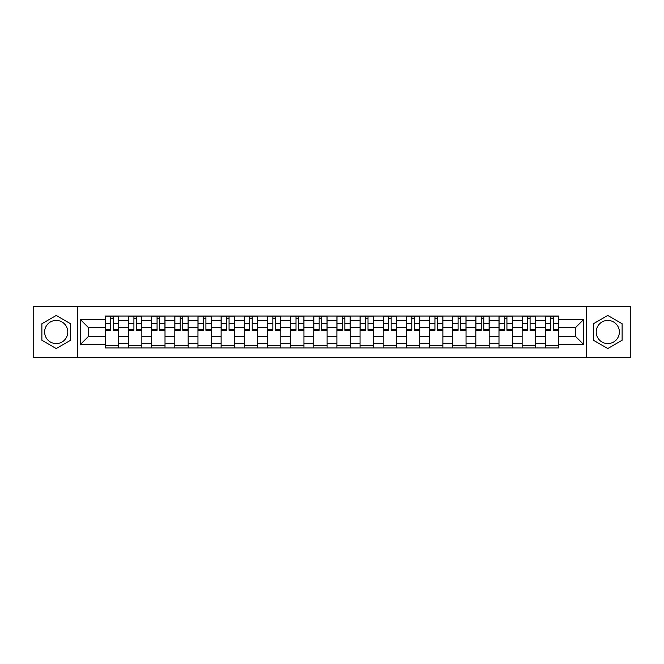 <?xml version="1.0" encoding="UTF-8"?>
<svg xmlns="http://www.w3.org/2000/svg" width="664" height="664" viewBox="0 0 664 664"><rect width="100%" height="100%" fill="white"/><g stroke="black" fill="none" stroke-linecap="round" stroke-linejoin="round"><path stroke-width="1" d="M56.208 343.578A11.578 11.578 0 0 1 44.629 332A11.578 11.578 0 0 1 56.208 320.421A11.578 11.578 0 0 1 67.786 332A11.578 11.578 0 0 1 56.208 343.578M607.792 343.578A11.578 11.578 0 0 1 596.214 332A11.578 11.578 0 0 1 607.792 320.421A11.578 11.578 0 0 1 619.371 332A11.578 11.578 0 0 1 607.792 343.578M586.569 357.456L630.8 357.456L630.8 306.544L33.2 306.544L33.2 357.456L586.569 357.456L586.569 306.544M128.492 347.961L128.492 320.571L118.698 320.571L118.698 347.961M118.698 320.571L118.698 316.039M128.492 320.571L128.492 316.039M141.855 316.039L141.855 347.961M151.649 347.961L151.649 316.039M165.012 316.039L165.012 347.961M174.806 347.961L174.806 316.039M188.169 316.039L188.169 347.961M197.963 347.961L197.963 316.039M211.326 316.039L211.326 347.961M221.12 347.961L221.12 316.039M234.475 316.039L234.475 347.961M244.277 347.961L244.277 316.039M257.632 316.039L257.632 347.961M267.434 347.961L267.434 316.039M280.789 316.039L280.789 347.961M290.583 347.961L290.583 316.039M303.946 316.039L303.946 347.961M313.74 347.961L313.74 316.039M327.103 316.039L327.103 347.961M336.897 347.961L336.897 316.039M350.26 316.039L350.26 347.961M360.054 347.961L360.054 316.039M373.417 316.039L373.417 347.961M383.211 347.961L383.211 316.039M396.566 316.039L396.566 347.961M406.368 347.961L406.368 316.039M419.723 316.039L419.723 347.961M429.525 347.961L429.525 316.039M442.88 316.039L442.88 347.961M452.674 347.961L452.674 316.039M466.037 316.039L466.037 347.961M475.831 347.961L475.831 316.039M489.194 316.039L489.194 347.961M498.988 347.961L498.988 316.039M512.351 316.039L512.351 347.961M522.145 347.961L522.145 316.039M535.508 316.039L535.508 347.961M545.302 347.961L545.302 316.039M545.302 336.598L535.508 336.598M522.145 336.598L512.351 336.598M498.988 336.598L489.194 336.598M475.831 336.598L466.037 336.598M452.674 336.598L442.88 336.598M429.525 336.598L419.723 336.598M406.368 336.598L396.566 336.598M383.211 336.598L373.417 336.598M360.054 336.598L350.26 336.598M336.897 336.598L327.103 336.598M313.74 336.598L303.946 336.598M290.583 336.598L280.789 336.598M267.434 336.598L257.632 336.598M244.277 336.598L234.475 336.598M221.12 336.598L211.326 336.598M197.963 336.598L188.169 336.598M174.806 336.598L165.012 336.598M151.649 336.598L141.855 336.598M128.492 336.598L118.698 336.598M545.302 327.402L535.508 327.402M522.145 327.402L512.351 327.402M498.988 327.402L489.194 327.402M475.831 327.402L466.037 327.402M452.674 327.402L442.88 327.402M429.525 327.402L419.723 327.402M406.368 327.402L396.566 327.402M383.211 327.402L373.417 327.402M360.054 327.402L350.26 327.402M336.897 327.402L327.103 327.402M313.74 327.402L303.946 327.402M290.583 327.402L280.789 327.402M267.434 327.402L257.632 327.402M244.277 327.402L234.475 327.402M221.12 327.402L211.326 327.402M197.963 327.402L188.169 327.402M174.806 327.402L165.012 327.402M151.649 327.402L141.855 327.402M128.492 327.402L118.698 327.402M88.27 336.598L105.344 336.598L105.344 327.402L88.27 327.402L88.27 336.598L80.402 344.467L80.402 319.533L105.344 319.533L105.344 327.402M558.656 327.402L558.656 336.598L575.729 336.598L575.729 327.402L558.656 327.402L558.656 316.039L105.344 316.039L105.344 319.533M558.656 319.533L583.598 319.533L583.598 344.467L558.656 344.467L558.656 336.598M105.344 336.598L105.344 347.961L558.656 347.961L558.656 344.467M105.344 344.467L80.402 344.467M77.431 357.456L77.431 306.544M70.533 323.733L56.208 315.458L41.882 323.733L41.882 340.267L56.208 348.542L70.533 340.267L70.533 323.733M622.118 323.733L607.792 315.458L593.467 323.733L593.467 340.267L607.792 348.542L622.118 340.267L622.118 323.733M118.698 345.728L105.344 345.728M110.755 318.272L113.278 318.272M141.855 345.728L128.492 345.728M133.912 318.272L136.435 318.272M165.012 345.728L151.649 345.728M157.069 318.272L159.592 318.272M188.169 345.728L174.806 345.728M180.226 318.272L182.749 318.272M211.326 345.728L197.963 345.728M203.383 318.272L205.906 318.272M234.475 345.728L221.12 345.728M226.54 318.272L229.063 318.272M257.632 345.728L244.277 345.728M249.689 318.272L252.212 318.272M280.789 345.728L267.434 345.728M272.846 318.272L275.369 318.272M303.946 345.728L290.583 345.728M296.003 318.272L298.526 318.272M327.103 345.728L313.74 345.728M319.16 318.272L321.683 318.272M350.26 345.728L336.897 345.728M342.317 318.272L344.84 318.272M373.417 345.728L360.054 345.728M365.474 318.272L367.997 318.272M396.566 345.728L383.211 345.728M388.631 318.272L391.154 318.272M419.723 345.728L406.368 345.728M411.788 318.272L414.311 318.272M442.88 345.728L429.525 345.728M434.937 318.272L437.46 318.272M466.037 345.728L452.674 345.728M458.094 318.272L460.617 318.272M489.194 345.728L475.831 345.728M481.251 318.272L483.774 318.272M512.351 345.728L498.988 345.728M504.408 318.272L506.931 318.272M535.508 345.728L522.145 345.728M527.565 318.272L530.088 318.272M558.656 345.728L545.302 345.728M550.722 318.272L553.245 318.272M80.402 319.533L88.27 327.402M575.729 336.598L583.598 344.467M575.729 327.402L583.598 319.533M113.278 329.784L118.624 329.784L118.624 330.29L113.278 330.29L113.278 316.188L118.624 316.188L115.652 316.188M118.624 329.784L118.624 316.188M110.755 318.122L113.278 318.122M115.436 316.188L105.41 316.188L105.41 330.29L110.755 330.29L110.755 316.188L108.605 316.188M136.435 329.784L141.781 329.784L141.781 330.29L136.435 330.29L136.435 316.188L141.781 316.188L138.809 316.188M141.781 329.784L141.781 316.188M133.912 318.122L136.435 318.122M138.585 316.188L128.567 316.188L128.567 330.29L133.912 330.29L133.912 316.188L131.762 316.188M159.592 329.784L164.938 329.784L164.938 330.29L159.592 330.29L159.592 316.188L164.938 316.188L161.966 316.188M164.938 329.784L164.938 316.188M157.069 318.122L159.592 318.122M161.742 316.188L151.724 316.188L151.724 330.29L157.069 330.29L157.069 316.188L154.919 316.188M182.749 329.784L188.095 329.784L188.095 330.29L182.749 330.29L182.749 316.188L188.095 316.188L185.123 316.188M188.095 329.784L188.095 316.188M180.226 318.122L182.749 318.122M184.899 316.188L174.881 316.188L174.881 330.29L180.226 330.29L180.226 316.188L178.077 316.188M205.906 329.784L211.252 329.784L211.252 330.29L205.906 330.29L205.906 316.188L211.252 316.188L208.28 316.188M211.252 329.784L211.252 316.188M203.383 318.122L205.906 318.122M208.056 316.188L198.038 316.188L198.038 330.29L203.383 330.29L203.383 316.188L201.225 316.188M229.063 329.784L234.4 329.784L234.4 330.29L229.063 330.29L229.063 316.188L234.4 316.188L231.437 316.188M234.4 329.784L234.4 316.188M226.54 318.122L229.063 318.122M231.213 316.188L221.195 316.188L221.195 330.29L226.54 330.29L226.54 316.188L224.382 316.188M252.212 329.784L257.557 329.784L257.557 330.29L252.212 330.29L252.212 316.188L257.557 316.188L254.594 316.188M257.557 329.784L257.557 316.188M249.689 318.122L252.212 318.122M254.37 316.188L244.352 316.188L244.352 330.29L249.689 330.29L249.689 316.188L247.539 316.188M275.369 329.784L280.714 329.784L280.714 330.29L275.369 330.29L275.369 316.188L280.714 316.188L277.743 316.188M280.714 329.784L280.714 316.188M272.846 318.122L275.369 318.122M277.527 316.188L267.509 316.188L267.509 330.29L272.846 330.29L272.846 316.188L270.696 316.188M298.526 329.784L303.871 329.784L303.871 330.29L298.526 330.29L298.526 316.188L303.871 316.188L300.9 316.188M303.871 329.784L303.871 316.188M296.003 318.122L298.526 318.122M300.684 316.188L290.658 316.188L290.658 330.29L296.003 330.29L296.003 316.188L293.853 316.188M321.683 329.784L327.028 329.784L327.028 330.29L321.683 330.29L321.683 316.188L327.028 316.188L324.057 316.188M327.028 329.784L327.028 316.188M319.16 318.122L321.683 318.122M323.833 316.188L313.815 316.188L313.815 330.29L319.16 330.29L319.16 316.188L317.01 316.188M344.84 329.784L350.185 329.784L350.185 330.29L344.84 330.29L344.84 316.188L350.185 316.188L347.214 316.188M350.185 329.784L350.185 316.188M342.317 318.122L344.84 318.122M346.99 316.188L336.972 316.188L336.972 330.29L342.317 330.29L342.317 316.188L340.167 316.188M367.997 329.784L373.342 329.784L373.342 330.29L367.997 330.29L367.997 316.188L373.342 316.188L370.371 316.188M373.342 329.784L373.342 316.188M365.474 318.122L367.997 318.122M370.147 316.188L360.129 316.188L360.129 330.29L365.474 330.29L365.474 316.188L363.316 316.188M391.154 329.784L396.491 329.784L396.491 330.29L391.154 330.29L391.154 316.188L396.491 316.188L393.528 316.188M396.491 329.784L396.491 316.188M388.631 318.122L391.154 318.122M393.304 316.188L383.286 316.188L383.286 330.29L388.631 330.29L388.631 316.188L386.473 316.188M414.311 329.784L419.648 329.784L419.648 330.29L414.311 330.29L414.311 316.188L419.648 316.188L416.685 316.188M419.648 329.784L419.648 316.188M411.788 318.122L414.311 318.122M416.461 316.188L406.443 316.188L406.443 330.29L411.788 330.29L411.788 316.188L409.63 316.188M437.46 329.784L442.805 329.784L442.805 330.29L437.46 330.29L437.46 316.188L442.805 316.188L439.842 316.188M442.805 329.784L442.805 316.188M434.937 318.122L437.46 318.122M439.618 316.188L429.6 316.188L429.6 330.29L434.937 330.29L434.937 316.188L432.787 316.188M460.617 329.784L465.962 329.784L465.962 330.29L460.617 330.29L460.617 316.188L465.962 316.188L462.991 316.188M465.962 329.784L465.962 316.188M458.094 318.122L460.617 318.122M462.775 316.188L452.748 316.188L452.748 330.29L458.094 330.29L458.094 316.188L455.944 316.188M483.774 329.784L489.119 329.784L489.119 330.29L483.774 330.29L483.774 316.188L489.119 316.188L486.148 316.188M489.119 329.784L489.119 316.188M481.251 318.122L483.774 318.122M485.923 316.188L475.905 316.188L475.905 330.29L481.251 330.29L481.251 316.188L479.101 316.188M506.931 329.784L512.276 329.784L512.276 330.29L506.931 330.29L506.931 316.188L512.276 316.188L509.305 316.188M512.276 329.784L512.276 316.188M504.408 318.122L506.931 318.122M509.08 316.188L499.062 316.188L499.062 330.29L504.408 330.29L504.408 316.188L502.258 316.188M530.088 329.784L535.433 329.784L535.433 330.29L530.088 330.29L530.088 316.188L535.433 316.188L532.462 316.188M535.433 329.784L535.433 316.188M527.565 318.122L530.088 318.122M532.237 316.188L522.219 316.188L522.219 330.29L527.565 330.29L527.565 316.188L525.415 316.188M553.245 329.784L558.59 329.784L558.59 330.29L553.245 330.29L553.245 316.188L558.59 316.188L555.619 316.188M558.59 329.784L558.59 316.188M550.722 318.122L553.245 318.122M555.394 316.188L545.376 316.188L545.376 330.29L550.722 330.29L550.722 316.188L548.564 316.188M522.145 320.571L512.351 320.571M498.988 320.571L489.194 320.571M475.831 320.571L466.037 320.571M452.674 320.571L442.88 320.571M429.525 320.571L419.723 320.571M406.368 320.571L396.566 320.571M383.211 320.571L373.417 320.571M360.054 320.571L350.26 320.571M336.897 320.571L327.103 320.571M313.74 320.571L303.946 320.571M290.583 320.571L280.789 320.571M267.434 320.571L257.632 320.571M244.277 320.571L234.475 320.571M221.12 320.571L211.326 320.571M197.963 320.571L188.169 320.571M174.806 320.571L165.012 320.571M151.649 320.571L141.855 320.571M545.302 320.571L535.508 320.571M522.145 343.429L512.351 343.429M498.988 343.429L489.194 343.429M475.831 343.429L466.037 343.429M452.674 343.429L442.88 343.429M429.525 343.429L419.723 343.429M406.368 343.429L396.566 343.429M383.211 343.429L373.417 343.429M360.054 343.429L350.26 343.429M336.897 343.429L327.103 343.429M313.74 343.429L303.946 343.429M290.583 343.429L280.789 343.429M267.434 343.429L257.632 343.429M244.277 343.429L234.475 343.429M221.12 343.429L211.326 343.429M197.963 343.429L188.169 343.429M174.806 343.429L165.012 343.429M151.649 343.429L141.855 343.429M128.492 343.429L118.698 343.429M545.302 343.429L535.508 343.429M113.278 323.401L118.624 323.401M105.41 329.784L110.755 329.784M105.41 323.401L110.755 323.401M136.435 323.401L141.781 323.401M128.567 329.784L133.912 329.784M128.567 323.401L133.912 323.401M159.592 323.401L164.938 323.401M151.724 329.784L157.069 329.784M151.724 323.401L157.069 323.401M182.749 323.401L188.095 323.401M174.881 329.784L180.226 329.784M174.881 323.401L180.226 323.401M205.906 323.401L211.252 323.401M198.038 329.784L203.383 329.784M198.038 323.401L203.383 323.401M229.063 323.401L234.4 323.401M221.195 329.784L226.54 329.784M221.195 323.401L226.54 323.401M252.212 323.401L257.557 323.401M244.352 329.784L249.689 329.784M244.352 323.401L249.689 323.401M275.369 323.401L280.714 323.401M267.509 329.784L272.846 329.784M267.509 323.401L272.846 323.401M298.526 323.401L303.871 323.401M290.658 329.784L296.003 329.784M290.658 323.401L296.003 323.401M321.683 323.401L327.028 323.401M313.815 329.784L319.16 329.784M313.815 323.401L319.16 323.401M344.84 323.401L350.185 323.401M336.972 329.784L342.317 329.784M336.972 323.401L342.317 323.401M367.997 323.401L373.342 323.401M360.129 329.784L365.474 329.784M360.129 323.401L365.474 323.401M391.154 323.401L396.491 323.401M383.286 329.784L388.631 329.784M383.286 323.401L388.631 323.401M414.311 323.401L419.648 323.401M406.443 329.784L411.788 329.784M406.443 323.401L411.788 323.401M437.46 323.401L442.805 323.401M429.6 329.784L434.937 329.784M429.6 323.401L434.937 323.401M460.617 323.401L465.962 323.401M452.748 329.784L458.094 329.784M452.748 323.401L458.094 323.401M483.774 323.401L489.119 323.401M475.905 329.784L481.251 329.784M475.905 323.401L481.251 323.401M506.931 323.401L512.276 323.401M499.062 329.784L504.408 329.784M499.062 323.401L504.408 323.401M530.088 323.401L535.433 323.401M522.219 329.784L527.565 329.784M522.219 323.401L527.565 323.401M553.245 323.401L558.59 323.401M545.376 329.784L550.722 329.784M545.376 323.401L550.722 323.401"/></g></svg>
